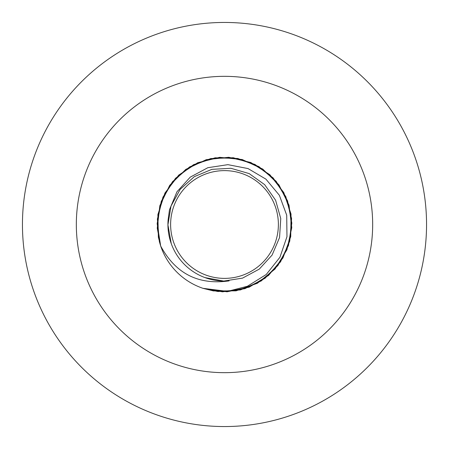 <?xml version="1.0" encoding="UTF-8"?>
<svg xmlns="http://www.w3.org/2000/svg" width="449" height="449" viewBox="0 0 449 449"><rect width="100%" height="100%" fill="white"/><g stroke="black" fill="none" stroke-linecap="round" stroke-linejoin="round"><path stroke-width="0.67" d="M372.67 224.5A148.17 148.17 0 0 1 150.415 352.819A148.17 148.17 0 0 1 150.415 96.181A148.17 148.17 0 0 1 372.67 224.5M426.55 224.5A202.05 202.05 0 0 1 123.475 399.481A202.05 202.05 0 0 1 123.475 49.519A202.05 202.05 0 0 1 426.55 224.5M170.62 224.5A53.88 53.88 0 0 0 228.911 278.2A53.88 53.88 0 0 0 278.301 221.559A53.88 53.88 0 0 0 223.03 170.642A53.88 53.88 0 0 0 170.62 224.5M229.939 290.739L247.354 286.282L266.246 274.496L279.929 257.266L286.967 236.685L286.709 215.194L279.357 195.264L265.909 179.134L248.039 168.571L227.896 164.66L207.859 167.696L190.23 177.153L176.962 191.785L169.469 209.79L168.117 219.87A56.574 56.574 0 0 0 229.13 280.883C198.363 285.238 175.542 273.609 160.675 246.007A67.35 67.35 0 0 0 202.993 288.325L225.376 291.109L229.939 290.739M160.675 246.007L157.156 223.636L161.247 201.365L172.489 181.71L189.613 166.893L210.676 158.587L233.3 157.728L254.937 164.418L273.127 177.899L285.822 196.651L291.586 218.545L289.768 241.119L280.569 261.812L265.039 278.285L244.918 288.679L222.496 291.822L203.038 288.337M160.697 246.052L158.362 237.207L157.885 214.566L164.94 193.053L178.73 175.093L197.695 162.718L219.684 157.324L242.219 159.524L262.755 169.071L278.964 184.881L289.016 205.171L291.777 227.643L286.933 249.762L275.029 269.024L257.417 283.257L236.084 290.845L213.443 290.935L203.195 288.381M203.156 288.37L217.945 291.53L240.529 289.914L261.307 280.906L277.92 265.522L288.494 245.496L291.833 223.102L287.568 200.866L276.169 181.301L258.933 166.618L237.802 158.475L215.166 157.801L193.592 164.66L175.503 178.287L162.959 197.139L157.369 219.078L159.367 241.635L160.686 246.024L157.251 228.176L159.833 205.681L169.722 185.314L185.807 169.374L206.265 159.664L228.782 157.285L250.817 162.504L269.877 174.728L283.807 192.582L291.031 214.038L290.739 236.679L282.96 257.945L268.569 275.428L249.201 287.158L227.037 291.799L203.01 288.331M205.008 277.611L223.725 281.068L242.527 278.127L259.286 269.114L272.111 255.054L279.553 237.538L280.76 218.545L275.602 200.226L264.663 184.657L249.178 173.595L230.898 168.291L211.9 169.346L194.322 176.648L180.161 189.36L171.018 206.052L167.926 224.826L171.237 243.566"/></g></svg>
